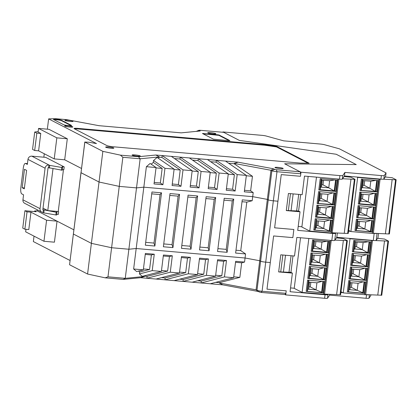 <?xml version="1.0" encoding="UTF-8"?>
<svg xmlns="http://www.w3.org/2000/svg" width="417" height="417" viewBox="0 0 417 417"><rect width="100%" height="100%" fill="white"/><g stroke="black" fill="none" stroke-linecap="round" stroke-linejoin="round"><path stroke-width="0.63" d="M290.55 287.918L294.24 288.241M285.906 293.333L286.218 290.831L266.984 289.153L286.218 290.831L285.713 294.902L284.92 294.496L285.906 293.333L262.09 291.259L261.11 292.421L284.92 294.496M37.16 210.887L34.663 210.945L36.164 211.716L24.911 210.736L27.037 211.836L30.962 212.18L46.579 220.233L57.046 221.146L73.851 229.819L37.16 210.887L37.295 209.808M253.208 192.591L244.31 191.815L246.353 175.401L237.195 174.603L235.146 191.017L226.249 190.241L228.297 173.826L219.133 173.029L217.09 189.443L208.192 188.666L210.236 172.257L201.077 171.455L199.034 187.869L190.136 187.097L192.18 170.683L183.021 169.886L180.978 186.295L172.08 185.523L174.124 169.109L164.965 168.312L162.922 184.726L154.024 183.949L156.067 167.535L150.125 163.459L146.383 166.691L143.834 187.176L252.697 196.662L253.208 192.591L250.638 190.83L252.447 176.297L234.151 163.745L234.187 163.433L270.967 170.287L267.344 199.394L252.697 196.662L143.834 187.176L136.521 187.89L119.246 186.383L99.032 182.015L80.966 172.669L69.566 264.738L87.575 274.032L91.391 243.356L73.329 234.01L91.391 243.356L111.605 247.729L128.879 249.23L136.192 248.516L245.06 258.003L259.702 260.734L256.074 289.836L219.295 282.981L219.337 282.669L239.858 277.357L241.672 262.819L244.55 262.074L245.06 258.003L136.192 248.516L133.638 269.001L143.323 269.846L145.366 253.432L154.264 254.208L152.221 270.623L161.379 271.42L163.422 255.006L172.32 255.783L170.277 272.197L179.435 272.994L181.484 256.58L190.381 257.357L188.333 273.771L197.496 274.568L199.54 258.154L208.437 258.931L206.394 275.34L215.553 276.143L217.596 259.728L226.494 260.5L224.45 276.914L233.609 277.712L235.652 261.303L244.55 262.074M260.609 261.204L259.702 260.734L260.609 261.204A4.134 0.48 7.1 0 0 265.718 262.152L270.294 262.554L265.718 262.152A4.134 0.48 -172.9 0 1 260.609 261.204L256.981 290.305A4.134 0.48 7.1 0 0 262.09 291.259L273.359 200.812A4.134 0.48 -172.9 0 1 268.251 199.863L267.344 199.394L268.251 199.863A4.134 0.48 7.1 0 0 273.359 200.812L277.936 201.213L273.359 200.812L276.982 171.71A4.134 0.48 -172.9 0 1 271.874 170.756L270.967 170.287L273.453 168.781L274.688 169.417L271.874 170.756L260.609 261.204M87.575 274.032L105.162 277.831L123.187 279.4L140.555 277.701L222.803 284.868L258.17 291.467L261.11 292.421M34.027 236.147L33.355 241.563L70.03 260.489M46.579 220.233L43.957 241.271L54.424 242.183L57.046 221.146M25.979 229.303L25.661 231.831L43.957 241.271M30.962 212.18L28.799 229.548L24.874 229.209L27.037 211.836M24.911 210.736L22.747 228.109L24.874 229.209M34.585 211.581L34.663 210.945M276.388 169.735L300.204 171.809L284.629 163.777L300.991 172.216L300.485 176.287L281.251 174.614L274.626 227.812L293.86 229.486L292.843 237.633L273.609 235.954L266.984 289.153L273.609 235.954L292.843 237.633L293.86 229.486L274.626 227.812L281.251 174.614L300.485 176.287L300.798 173.785L276.982 171.71L276.388 169.735L274.688 169.417M143.323 269.846L136.661 271.571L133.638 269.001M196.991 131.313L198.992 130.359L200.223 130.995L181.233 132.851L98.985 125.684L66.637 119.653L55.779 118.709L48.638 118.881L96.499 143.578L89.019 142.249L84.844 142.056L102.853 151.345L120.445 155.15L122.869 157.282L119.246 186.383L136.521 187.89L143.834 187.176L136.192 248.516L128.879 249.23L125.251 278.337L144.454 276.461L144.173 275.877M161.379 271.42L142.296 276.362L139.44 273.933L139.674 272.051L138.538 271.086M120.445 155.15L138.465 156.719L140.143 158.788L128.879 249.23L111.605 247.729L107.982 276.831L125.251 278.337L123.187 279.4M107.982 276.831L105.162 277.831M259.405 292.103L256.074 289.836L258.17 291.467M222.803 284.868L219.295 282.981M219.337 282.669L215.698 282.351M224.45 276.914L201.046 282.976L201.281 281.094L197.642 280.777M210.204 283.774L233.609 277.712M206.394 275.34L182.99 281.402L183.225 279.52L179.581 279.202M192.148 282.2L215.553 276.143M188.333 273.771L164.929 279.828L165.163 277.946L161.525 277.628M174.092 280.625L197.496 274.568M170.277 272.197L146.873 278.254L147.107 276.372L144.49 276.148M156.031 279.051L179.435 272.994M144.454 276.461L140.555 277.701M239.858 277.357L233.718 276.82M235.532 262.288L241.672 262.819M201.281 281.094L221.802 275.783L223.611 261.245L226.494 260.5M217.471 260.714L223.611 261.245M183.225 279.52L203.746 274.209L205.555 259.676L208.437 258.931M199.415 259.139L205.555 259.676M165.163 277.946L185.69 272.635L187.499 258.102L190.381 257.357M181.359 257.565L187.499 258.102M147.107 276.372L167.634 271.06L169.443 256.528L172.32 255.783M163.302 255.991L169.443 256.528M152.221 270.623L139.44 273.933M139.674 272.051L149.573 269.486L151.387 254.954L154.264 254.208M145.246 254.417L151.387 254.954M143.432 268.949L149.573 269.486M161.494 270.524L167.634 271.06M215.662 275.246L221.802 275.783M197.606 273.672L203.746 274.209M179.55 272.098L185.69 272.635M278.665 271.832L288.997 272.27L291.061 255.72M285.509 255.235L283.445 271.821M282.835 255.006L280.709 272.087M341.674 238.331L341.752 237.726M340.986 291.723L343.269 292.901L350.014 238.753L349.3 238.383M365.719 294.605L381.732 295.236M343.269 292.901L365.704 294.736L372.449 240.588L350.014 238.753M373.512 240.494L372.449 240.588M377.583 238.347L384.531 239.056L388.508 241.125L375.456 240.557M347.33 291.874L348.742 280.552L365.787 282.038L364.38 293.359L347.33 291.874L348.289 291.858L349.686 280.636M348.946 278.921L350.431 266.979L367.481 268.465L365.99 280.406L348.946 278.921L349.905 278.91L351.38 267.062M352.323 251.779L353.736 240.458L370.781 241.943L369.373 253.265L352.323 251.779L353.282 251.764L354.679 240.541M350.634 265.353L352.12 253.411L369.17 254.896L367.685 266.838L350.634 265.353L351.594 265.337L353.069 253.489M377.781 294.996L384.526 240.849M364.755 281.944L363.358 293.172L364.38 293.359M363.358 293.172L348.289 291.858M366.444 268.376L364.969 280.219L365.99 280.406M364.969 280.219L350.244 278.671L349.905 278.91M369.102 241.797L367.737 252.759L353.282 251.764M369.373 253.265L368.352 253.077L362.264 249.637L354.153 248.928L355.018 240.567M368.138 254.803L366.663 266.645L367.685 266.838M366.663 266.645L351.932 265.097L351.594 265.337M364.109 281.892L362.774 292.87M362.759 292.708L357.192 290.352L349.868 289.711L350.744 282.653L358.073 283.294L363.186 281.809M350.03 280.662L349.962 282.585L350.744 282.653M348.612 291.634L349.962 282.585M349.868 289.711L349.081 289.643M365.798 268.319L364.354 279.901L358.886 276.779L350.77 276.07L351.719 267.094M351.557 276.137L352.438 269.085L359.762 269.721L364.875 268.24M352.438 269.085L351.651 269.012M350.244 278.671L350.77 276.07M353.626 251.529L354.153 248.928M355.034 241.87L363.144 242.579L368.258 241.724M367.486 254.745L366.043 266.327L360.575 263.205L352.464 262.502L353.407 253.52M353.246 262.569L354.127 255.512L361.456 256.153L366.564 254.667M354.127 255.512L353.34 255.444M351.932 265.097L352.464 262.502M358.073 283.294L357.192 290.352L351.437 287.381L350.171 287.271M359.762 269.721L358.886 276.779L353.126 273.807L351.859 273.698M354.94 248.996L355.816 241.938M355.242 246.556L356.509 246.666L362.264 249.637L363.144 242.579M361.456 256.153L360.575 263.205L354.82 260.239L353.553 260.125M352.011 282.762L351.437 287.381M353.705 269.194L353.126 273.807M357.082 242.053L356.509 246.666M355.393 255.621L354.82 260.239M349.316 176.99L349.394 176.386M348.628 230.382L350.911 231.56L357.656 177.413L356.942 177.043M372.371 233.431L373.34 233.395L380.085 179.247L379.116 179.279L372.371 233.431L350.911 231.56M383.098 179.211L395.566 179.8L388.821 233.953L389.369 233.895M388.821 233.953L373.361 233.265M385.225 177.006L392.173 177.715L396.114 179.748L395.566 179.8M357.656 177.413L379.116 179.279M381.148 179.148L380.085 179.247M359.965 190.439L377.015 191.924L378.422 180.603L361.377 179.117L359.965 190.439L360.924 190.423L362.321 179.195M358.276 204.012L375.321 205.498L376.812 193.551L359.762 192.065L358.276 204.012L359.235 203.996L360.71 192.148M373.429 220.697L356.384 219.212L354.971 230.533L372.021 232.019L373.429 220.697M356.587 217.58L373.632 219.066L375.118 207.124L358.073 205.638L356.587 217.58L357.541 217.565L359.016 205.722M392.162 179.503L385.417 233.656M360.924 190.423L375.378 191.419L377.015 191.924M359.235 203.996L359.574 203.757L373.684 204.987L375.321 205.498M372.397 220.603L371 231.826L372.021 232.019M371 231.826L355.93 230.518L357.327 219.29M354.971 230.533L355.93 230.518M357.541 217.565L371.995 218.56L373.632 219.066M375.899 180.379L370.786 181.239L362.67 180.53L362.66 179.227M361.263 190.188L361.794 187.587L362.576 187.655L369.905 188.296L375.378 191.419L376.744 180.457M362.67 180.53L361.794 187.587M374.205 193.326L369.092 194.807L360.981 194.103L361.049 192.18M359.574 203.757L360.1 201.161L368.216 201.864L373.684 204.987L375.128 193.405M360.981 194.103L360.1 201.161M356.254 230.293L356.723 228.302L364.833 229.006L370.416 231.529M357.666 219.321L356.723 228.302M370.822 220.468L365.714 221.948L357.604 221.245M370.4 231.367L371.745 220.546M372.517 206.895L367.403 208.38L359.292 207.671L359.36 205.748M357.885 217.33L358.411 214.729L359.199 214.797L366.527 215.438L371.995 218.56L373.439 206.978M359.292 207.671L358.411 214.729M362.884 185.216L364.15 185.325L369.905 188.296L370.786 181.239M362.576 187.655L363.457 180.597M361.19 198.784L362.462 198.893L368.216 201.864L369.092 194.807M360.887 201.229L361.768 194.171M357.812 225.925L359.079 226.04L364.833 229.006L365.714 221.948M357.505 228.37L358.385 221.312M359.501 212.357L360.768 212.467L366.527 215.438L367.403 208.38M359.199 214.797L360.074 207.739M364.15 185.325L364.724 180.707M362.462 198.893L363.035 194.28M359.079 226.04L359.652 221.422M360.768 212.467L361.346 207.854M301.898 226.765L298.207 226.441M286.307 210.491L296.638 210.929L298.697 194.379M293.151 193.895L291.087 210.476M290.477 193.66L288.345 210.747M337.932 179.002L331.213 232.952L309.753 231.086L301.866 227.015L308.168 176.412M309.753 231.086L316.472 177.131M331.213 232.952L332.182 232.921L338.885 179.086M342.576 178.757L354.408 179.326L347.663 233.473L348.211 233.421M347.663 233.473L332.198 232.79M344.067 176.532L351.015 177.235L354.956 179.274L354.408 179.326M318.807 189.964L335.852 191.45L337.264 180.123L320.214 178.638L318.807 189.964L319.766 189.949L321.163 178.721M317.113 203.532L334.163 205.018L335.649 193.076L318.604 191.591L317.113 203.532L318.072 203.517L319.547 191.674M332.271 220.218L315.221 218.732L313.813 230.059L330.858 231.544L332.271 220.218M315.424 217.106L332.474 218.591L333.96 206.65L316.91 205.164L315.424 217.106L316.383 217.09L317.858 205.242M351.005 179.029L344.26 233.176M319.766 189.949L320.105 189.709L334.215 190.939L335.852 191.45M318.072 203.517L332.526 204.512L334.163 205.018M331.234 220.129L329.837 231.352L330.858 231.544M329.837 231.352L314.767 230.043L316.169 218.816M313.813 230.059L314.767 230.043M316.383 217.09L316.722 216.85L330.837 218.081L332.474 218.591M334.742 179.904L329.623 180.759L321.512 180.055L321.502 178.752M320.105 189.709L320.631 187.113L328.747 187.817L334.215 190.939L335.581 179.977M321.512 180.055L320.631 187.113M333.047 192.852L327.934 194.332L320.605 193.697L319.823 193.624L319.891 191.705M318.416 203.282L318.942 200.681L319.73 200.749L327.053 201.39L332.526 204.512L333.97 192.93M319.823 193.624L318.942 200.681M315.09 229.819L315.56 227.823L323.675 228.532L329.258 231.054M316.508 218.847L315.56 227.823M329.665 219.994L324.551 221.474L316.44 220.77M329.242 230.893L330.587 220.072M331.353 206.42L326.245 207.906L318.129 207.197L318.197 205.273M316.722 216.85L317.254 214.255L325.364 214.958L330.837 218.081L332.276 206.504M318.129 207.197L317.254 214.255M321.721 184.736L322.987 184.851L328.747 187.817L329.623 180.759M321.418 187.181L322.299 180.123M320.032 198.31L321.298 198.419L327.053 201.39L327.934 194.332M319.73 200.749L320.605 193.697M316.649 225.451L317.921 225.561L323.675 228.532L324.551 221.474M316.347 227.896L317.228 220.838M318.343 211.878L319.61 211.992L325.364 214.958L326.245 207.906M318.035 214.322L318.916 207.265M322.987 184.851L323.566 180.233M321.298 198.419L321.872 193.806M317.921 225.561L318.494 220.947M319.61 211.992L320.183 207.374M280.26 168.604A4.134 0.48 -172.9 0 1 274.98 167.483A4.134 0.48 -172.9 0 1 277.894 167.384A4.134 0.48 -172.9 0 1 283.179 168.504A4.134 0.48 -172.9 0 1 280.26 168.604M213.004 133.899A4.134 0.48 -172.9 0 1 207.718 132.778A4.134 0.48 -172.9 0 1 210.637 132.679A4.134 0.48 -172.9 0 1 215.917 133.8A4.134 0.48 -172.9 0 1 213.004 133.899M137.401 156.151A4.134 0.48 -172.9 0 1 132.116 155.03A4.134 0.48 -172.9 0 1 135.035 154.931A4.134 0.48 -172.9 0 1 140.315 156.052A4.134 0.48 -172.9 0 1 137.401 156.151M110.922 148.217A4.134 0.48 -172.9 0 1 105.642 147.092A4.134 0.48 -172.9 0 1 108.561 146.993A4.134 0.48 -172.9 0 1 113.841 148.113A4.134 0.48 -172.9 0 1 110.922 148.217M71.166 125.663L61.476 120.664A4.134 0.48 7.1 0 0 56.368 119.71A4.134 0.48 7.1 0 0 53.845 119.658M56.42 119.304A4.134 0.48 -172.9 0 1 61.528 120.258L71.385 125.345A4.134 0.48 -172.9 0 1 71.557 125.512A4.134 0.48 -172.9 0 1 68.023 125.553A4.134 0.48 -172.9 0 1 63.53 124.657L53.678 119.575A4.134 0.48 -172.9 0 1 53.501 119.403A4.134 0.48 -172.9 0 1 56.42 119.304M69.92 127.06A4.134 0.48 -172.9 0 1 64.64 125.939A4.134 0.48 -172.9 0 1 67.559 125.84A4.134 0.48 -172.9 0 1 72.839 126.961A4.134 0.48 -172.9 0 1 69.92 127.06M70.139 121.446A4.134 0.48 -172.9 0 1 64.859 120.325A4.134 0.48 -172.9 0 1 67.773 120.226A4.134 0.48 -172.9 0 1 73.058 121.347A4.134 0.48 -172.9 0 1 70.139 121.446M300.204 171.809L300.798 173.785M284.629 163.777L356.243 164.59L284.629 163.777M300.991 172.216L339.902 175.609A4.134 0.48 7.1 0 0 342.81 175.536L344.895 172.424L381.367 175.604A4.134 0.48 7.1 0 0 384.276 175.531L386.053 172.904L339.375 148.817L324.603 144.741A4.134 0.48 7.1 0 0 320.183 144.032L283.706 140.852L266.265 136.041A4.134 0.48 7.1 0 0 261.84 135.332L222.933 131.939L239.29 140.383L336.217 154.254L356.243 164.59L336.217 154.254L239.29 140.383L223.72 132.345L199.905 130.271L198.966 130.276L196.245 131.386M54.215 158.893L56.837 137.855L67.304 138.767L64.687 159.805L81.492 168.473L64.687 159.805L54.215 158.893L38.604 150.834L34.679 150.495L32.552 149.395L34.715 132.022L36.842 133.122L40.767 133.466L38.604 150.834M84.787 141.999L81.028 172.727L99.032 182.015L102.853 151.345M218.935 134.936L229.897 140.592L228.98 140.685L213.41 139.158L202.448 133.503L218.935 134.936L218.883 135.348L203.022 133.8M77.922 128.384L264.514 144.642L276.56 146.367L309.122 163.172L300.235 163.073L113.643 146.81A5.51 0.641 -172.9 0 1 106.83 145.543L74.268 128.738A5.51 0.641 -172.9 0 1 74.033 128.514A5.51 0.641 -172.9 0 1 77.922 128.384L77.854 128.926A5.51 0.641 7.1 0 0 74.492 128.853M138.465 156.719L155.838 155.02L238.086 162.187L273.453 168.781M34.679 150.495L36.842 133.122M56.837 137.855L38.546 128.415L38.088 132.08L40.767 133.466M67.304 138.767L49.013 129.327L38.546 128.415M47.35 129.187L48.638 118.881M183.021 169.886L162.156 155.572L161.921 157.449L159.304 157.225L159.341 156.912L140.143 158.788L122.869 157.282M156.021 167.895L162.161 168.426L153.331 162.375L151.209 164.204M153.331 162.375L153.565 160.493L164.965 168.312M174.124 169.109L157.11 157.438L153.565 160.493M159.304 157.225L158.194 158.179M156.067 167.535L146.383 166.691M229.267 140.706L218.883 135.348M276.56 146.367L276.492 146.909L264.446 145.184L264.514 144.642M264.446 145.184L77.854 128.926M307.981 163.156L276.492 146.909M237.195 174.603L216.324 160.29L216.089 162.171L210.601 161.692M228.297 173.826L207.426 159.518M217.09 189.443L214.526 187.681L216.334 173.149L198.033 160.597L198.268 158.715L219.133 173.029M198.033 160.597L192.545 160.118M210.236 172.257L189.37 157.944M199.034 187.869L196.464 186.107L198.278 171.575L179.977 159.023L180.212 157.146L201.077 171.455M179.977 159.023L174.488 158.549M192.18 170.683L171.314 156.37M159.341 156.912L155.838 155.02M234.187 163.433L238.086 162.187M234.151 163.745L228.662 163.266M246.353 175.401L225.488 161.087M38.15 131.595L34.715 132.022M174.077 169.469L180.217 170L161.921 157.449M235.146 191.017L232.582 189.255L226.441 188.719M232.582 189.255L234.39 174.723L216.089 162.171M250.638 190.83L244.498 190.293M162.922 184.726L160.352 182.964L154.212 182.427M160.352 182.964L162.161 168.426M180.978 186.295L178.408 184.533L172.268 184.001M178.408 184.533L180.217 170M196.464 186.107L190.324 185.575M214.526 187.681L208.385 187.15M246.306 175.76L252.447 176.297M228.25 174.186L234.39 174.723M210.194 172.612L216.334 173.149M192.138 171.043L198.278 171.575M308.83 238.477L302.111 292.426L294.225 288.356L300.527 237.753M324.556 294.131L340.569 294.762M302.111 292.426L324.541 294.261L331.249 240.427M336.425 237.872L343.373 238.581L347.351 240.645L334.934 240.098M306.172 291.4L307.579 280.073L324.629 281.558L323.217 292.885L306.172 291.4L307.131 291.384L308.528 280.156M307.782 278.447L309.273 266.505L326.318 267.99L324.833 279.932L307.782 278.447L308.742 278.431L310.217 266.588M311.165 251.305L312.573 239.983L329.623 241.469L328.21 252.791L311.165 251.305L312.124 251.289L313.521 240.062M309.477 264.873L310.962 252.931L328.012 254.417L326.521 266.359L309.477 264.873L310.43 264.863L311.911 253.015M336.618 294.522L343.363 240.369M323.597 281.47L322.195 292.692L323.217 292.885M322.195 292.692L307.131 291.384M325.286 267.902L323.811 279.739L324.833 279.932M323.811 279.739L309.086 278.196L308.742 278.431M327.939 241.318L326.574 252.28L312.463 251.05L312.124 251.289M328.21 252.791L327.189 252.598L321.106 249.157L312.995 248.454L313.86 240.093M326.975 254.328L325.5 266.171L326.521 266.359M325.5 266.171L310.774 264.623L310.43 264.863M322.946 281.412L321.616 292.395M321.601 292.234L316.034 289.872L308.705 289.236L309.586 282.179L316.915 282.815L322.023 281.334M308.867 280.188L308.799 282.111L309.586 282.179M307.449 291.16L308.799 282.111M308.705 289.236L307.923 289.169M324.64 267.844L323.196 279.426L317.723 276.304L309.612 275.595L310.561 266.614M310.399 275.663L311.275 268.605L318.604 269.246L323.712 267.761M311.275 268.605L310.493 268.538M309.086 278.196L309.612 275.595M312.463 251.05L312.995 248.454M313.871 241.396L321.987 242.105L327.1 241.245M326.329 254.271L324.885 265.853L319.417 262.731L311.301 262.022L312.25 253.046M312.088 262.095L312.964 255.037L320.292 255.673L325.406 254.193M312.964 255.037L312.182 254.969M310.774 264.623L311.301 262.022M316.915 282.815L316.034 289.872L310.279 286.901L309.013 286.792M318.604 269.246L317.723 276.304L311.968 273.333L310.701 273.224M313.777 248.522L314.658 241.464M314.084 246.082L315.351 246.192L321.106 249.157L321.987 242.105M320.292 255.673L319.417 262.731L313.657 259.76L312.39 259.65M310.853 282.288L310.279 286.901M312.541 268.715L311.968 273.333M315.924 241.573L315.351 246.192M314.236 255.147L313.657 259.76M99.032 182.015L119.246 186.383L111.605 247.729L91.391 243.356L99.032 182.015M252.191 200.733L252.697 196.662L267.344 199.394L259.702 260.734L245.06 258.003L245.566 253.932L235.621 253.067L242.246 199.868L252.191 200.733L246.791 202.13L240.75 250.633L245.566 253.932M227.114 252.327L217.565 251.493L224.19 198.294L233.744 199.128L227.114 252.327L226.228 249.366L217.919 248.641M209.058 250.753L199.508 249.919L206.134 196.72L215.683 197.554L209.058 250.753L208.166 247.792L199.863 247.067M191.002 249.178L181.447 248.344L188.077 195.146L197.627 195.98L191.002 249.178L190.11 246.218L181.807 245.493M172.946 247.604L163.391 246.77L170.016 193.571L179.571 194.405L172.946 247.604L172.054 244.643L163.745 243.919M154.884 246.03L145.335 245.196L151.96 191.997L161.515 192.831L154.884 246.03L153.998 243.069L145.689 242.345M240.75 250.633L235.975 250.216M242.016 201.719L246.791 202.13M233.744 199.128L232.264 200.869L226.228 249.366M223.96 200.144L232.264 200.869M208.166 247.792L214.208 199.295L215.683 197.554M205.904 198.57L214.208 199.295M190.11 246.218L196.152 197.721L197.627 195.98M187.843 196.996L196.152 197.721M172.054 244.643L178.095 196.146L179.571 194.405M169.787 195.422L178.095 196.146M153.998 243.069L160.039 194.572L161.515 192.831M151.731 193.848L160.039 194.572M63.462 169.604L58.244 211.508L47.778 210.595L43.024 208.146M44.275 153.764L43.848 157.209M52.99 168.729L47.778 210.595M42.826 209.725L48.064 167.655L48.591 167.702L48.93 164.986A3.581 3.388 117.3 0 0 45.088 168.218L40.048 208.662A3.581 3.388 117.3 0 0 43.014 212.488L43.352 209.772L42.826 209.725M58.244 211.508L56.545 211.534L56.973 212.31L56.186 212.243L43.352 209.772M27.454 163.6L25.338 163.417A5.51 1.652 95 0 0 23.284 168.093L20.85 187.634A5.51 1.652 95 0 0 21.752 193.874L23.566 194.812L22.94 199.832A3.581 3.388 117.3 0 0 24.697 203.314L41.809 212.138M25.338 163.417A5.51 1.652 95 0 1 25.536 163.474L27.449 163.641M45.088 168.218L27.975 159.393L27.35 164.413L25.536 163.474M27.975 159.393A3.581 3.388 -62.7 0 1 31.817 156.161L45.688 157.365L64.218 166.93L62.123 166.748L62.55 167.53L61.763 167.457L49.717 165.393L31.817 156.161M62.305 169.505L63.879 169.641L64.218 166.93M48.591 167.702L62.211 170.24L62.55 167.53M24.478 169.286L26.605 170.386L24.306 188.838L22.179 187.744L24.478 169.286M24.421 187.937L22.179 187.744M43.014 212.488L43.801 212.894L44.139 210.178M49.378 168.108L49.717 165.393M43.801 212.894L55.847 214.958L56.186 212.243M55.847 214.958L56.634 215.026L56.973 212.31M56.728 214.291L58.302 214.427L58.641 211.716M61.763 167.457L61.429 170.172M296.643 210.861L298.582 211.033L300.031 211.779L286.291 210.585L288.423 193.483L302.163 194.682L304.478 176.089L339.464 179.138A4.134 0.48 7.1 0 0 342.367 179.065L344.458 175.953L380.929 179.133A4.134 0.48 -172.9 0 0 383.833 179.06L385.616 176.427L386.053 172.904M344.379 176.558L344.895 172.424M335.904 232.91L335.607 233.348A4.134 0.48 -172.9 0 1 332.703 233.421L331.823 240.479L296.836 237.429L294.522 256.022L280.782 254.823L278.655 271.926L292.39 273.119L290.941 272.374L292.995 255.887M370.875 294.772L370.776 295.585L368.993 298.218A4.134 0.48 -172.9 0 1 366.09 298.285L329.612 295.111L327.527 298.218A4.134 0.48 -172.9 0 1 324.619 298.291L285.713 294.902M377.901 238.378L378.516 233.431M385.543 177.032L385.616 176.427M298.582 211.033L300.636 194.546M289.007 272.207L290.941 272.374M369.389 294.725A4.134 0.48 -172.9 0 1 366.527 294.756L365.709 294.689M342.878 292.698L340.887 292.526M329.717 294.298L329.612 295.111M328.262 294.251L327.965 294.689A4.134 0.48 -172.9 0 1 325.062 294.762L290.076 291.712L292.39 273.119M300.031 211.779L297.717 230.372L332.703 233.421M377.031 233.384A4.134 0.48 -172.9 0 1 374.169 233.416L373.351 233.348M350.515 231.357L348.529 231.185M337.353 232.957L336.816 237.294L373.288 240.473A4.134 0.48 7.1 0 0 376.197 240.4L377.067 233.384M331.823 240.479A4.134 0.48 7.1 0 0 334.726 240.406L336.816 237.294L336.738 237.898M222.892 132.272L222.933 131.939M377.974 237.773L376.197 240.4M84.844 142.056L69.566 264.738M364.729 294.772L371.474 240.625M369.749 241.855L368.352 253.077M387.925 241.141L381.18 295.293M377.39 180.509L375.993 191.731M375.774 193.462L374.299 205.305M374.085 207.035L372.61 218.878M336.227 180.035L334.83 191.257M334.616 192.988L333.141 204.83M332.928 206.556L331.452 218.399M61.528 120.258L61.476 120.664M217.184 135.03L217.231 134.623M203.314 133.821L203.36 133.414M71.349 125.632L71.385 125.345M323.571 294.293L330.29 240.343M328.591 241.375L327.189 252.598M346.767 240.666L340.022 294.814M40.048 208.662L22.94 199.832M368.993 298.218L369.431 294.725M366.527 294.756L366.09 298.285M327.527 298.218L327.965 294.689M325.062 294.762L324.619 298.291M342.367 179.065L342.81 175.536M381.367 175.604L380.929 179.133M383.833 179.06L384.276 175.531M339.902 175.609L339.464 179.138M374.169 233.416L373.288 240.473M334.726 240.406L335.607 233.348M388.508 241.125L381.763 295.272M389.405 233.932L396.15 179.779M348.247 233.452L354.992 179.305M347.351 240.645L340.606 294.798"/></g></svg>
